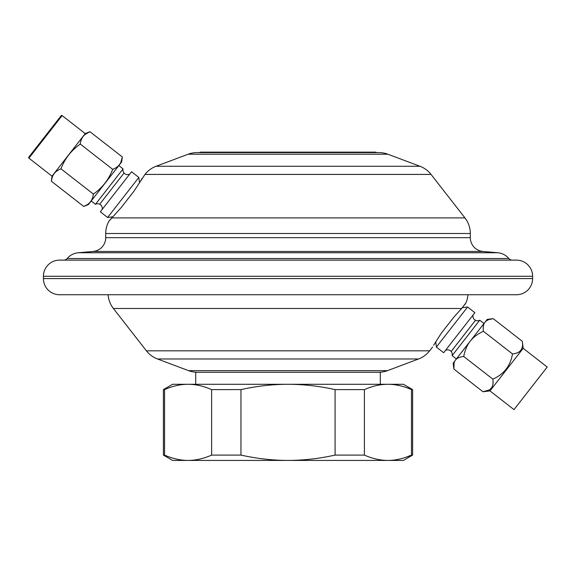 <?xml version="1.0" encoding="UTF-8"?>
<svg xmlns="http://www.w3.org/2000/svg" width="576" height="576" viewBox="0 0 576 576"><rect width="100%" height="100%" fill="white"/><g stroke="black" fill="none" stroke-linecap="round" stroke-linejoin="round"><path stroke-width="0.86" d="M532.62 278.59L532.62 276.278A16.15 16.15 0 0 0 516.47 260.129L59.573 260.129A16.15 16.15 0 0 0 43.416 276.278L43.416 278.59A16.15 16.15 0 0 0 59.573 294.739L516.47 294.739A16.15 16.15 0 0 0 532.62 278.59L43.416 278.59M67.212 258.53L508.824 258.53A4.615 4.615 0 0 0 512.316 260.129L63.727 260.129A4.615 4.615 0 0 0 67.212 258.53A16.157 16.157 0 0 1 78.394 252.742L93.082 251.46A13.846 13.846 0 0 0 105.725 237.665L105.725 233.503L470.318 233.503L470.318 237.665L105.725 237.665M508.824 258.53A16.157 16.157 0 0 0 497.642 252.742L482.954 251.46A13.846 13.846 0 0 1 470.318 237.665M156.082 166.27L419.962 166.27L387.886 154.217A25.38 25.38 0 0 0 378.958 152.597L197.078 152.597A25.38 25.38 0 0 0 188.15 154.217L156.082 166.27A25.38 25.38 -90 0 0 144.994 174.42L133.906 191.261L121.37 207.346L108.828 221.342A25.38 25.38 0 0 0 105.725 233.503M108.828 221.342L111.737 217.894L464.947 217.894A25.38 25.38 90 0 1 470.318 233.503M140.371 181.325L141.264 179.82M141.559 179.316L142.099 178.373M464.947 217.894L431.05 174.42A25.38 25.38 90 0 0 419.962 166.27M91.217 200.974L95.465 204.286L123.077 168.876L118.836 165.564M129.751 174.074A4.615 4.615 0 0 1 123.077 168.876M102.139 209.484A4.615 4.615 0 0 0 95.465 204.286M138.83 177.444L107.611 217.476L100.332 211.795L131.551 171.763L138.83 177.444L139.493 182.772M107.611 217.476L112.752 216.835M124.049 173.023L99.72 204.214M433.613 345.24L441.202 333.353L453.946 317.016L461.657 308.491L113.4 308.491A25.38 25.38 -90 0 1 108.101 294.739M461.657 308.491L465.977 302.825A25.38 25.38 -90 0 0 467.942 294.739M465.977 302.825L465.761 303.185M465.502 303.588L464.861 304.553M378.54 372.276A25.38 25.38 0 0 0 387.468 370.656L188.568 370.656A25.38 25.38 0 0 0 197.496 372.276M387.468 370.656L418.536 358.978L157.5 358.978L188.568 370.656M418.536 358.978A25.38 25.38 90 0 0 429.624 350.827L146.412 350.827A25.38 25.38 -90 0 0 157.5 358.978M432.59 347.018L429.624 350.827M113.4 308.491L146.412 350.827M483.991 323.518L479.743 320.206L452.131 355.615L456.379 358.927M445.457 350.41A4.615 4.615 0 0 1 452.131 355.615M473.076 315A4.615 4.615 0 0 0 479.743 320.206M436.378 347.047L467.597 307.015L474.876 312.689L443.657 352.721L436.378 347.047L435.715 341.712M467.597 307.015L462.42 307.656M451.166 351.468L475.488 320.278M380.318 384.271L380.318 372.276L195.718 372.276L195.718 384.271M164.563 455.098C172.49 458.611 180.331 460.39 188.1 460.426L172.642 460.426L163.411 455.098L164.563 455.098L164.563 389.606L163.411 389.606L172.642 384.271L188.1 384.271C195.869 384.307 203.71 386.086 211.63 389.606L240.955 389.606C256.802 386.086 272.484 384.307 288.022 384.271C303.552 384.307 319.241 386.086 335.088 389.606L364.406 389.606C372.326 386.086 380.174 384.307 387.936 384.271C395.705 384.307 403.553 386.086 411.473 389.606L411.473 455.098L412.625 455.098L403.394 460.426L387.936 460.426C395.705 460.39 403.553 458.611 411.473 455.098L406.022 457.229M364.406 455.098L335.088 455.098C319.241 458.611 303.552 460.39 288.022 460.426C272.484 460.39 256.802 458.611 240.955 455.098L211.63 455.098C203.71 458.611 195.869 460.39 188.1 460.426L387.936 460.426C380.174 460.39 372.326 458.611 364.406 455.098L364.406 389.606M399.442 459.115L395.323 459.878M164.563 389.606C172.49 386.086 180.331 384.307 188.1 384.271L403.394 384.271L412.625 389.606L406.022 387.468M399.442 385.582L395.323 384.818M211.63 455.098L211.63 389.606M240.955 455.098L240.955 389.606M335.088 455.098L335.088 389.606M200.102 152.597L375.941 152.597L375.941 152.136L200.102 152.136L200.102 152.597M87.221 204.689L83.729 206.46L88.423 204.559L121.63 161.978L122.328 156.967L120.83 162.346M28.922 158.155L62.122 115.574A0.691 0.691 0 0 0 61.157 115.697L28.8 157.183A0.691 0.691 0 0 0 28.922 158.155L52.027 176.177L51.329 181.195L83.729 206.46C89.489 204.314 92.707 200.196 93.384 194.083C102.355 187.819 108.792 179.568 112.68 169.337C118.44 167.198 121.658 163.073 122.328 156.967L89.928 131.695L85.075 134.46M52.2 177.379L51.329 181.195C52.006 175.082 55.217 170.957 60.977 168.818C64.872 158.58 71.302 150.336 80.28 144.072C80.95 137.959 84.168 133.834 89.928 131.695L85.234 133.596L52.027 176.177M93.384 194.083L60.977 168.818M112.68 169.337L80.28 144.072M57.024 170.906L56.621 171.194M62.122 115.574L85.234 133.596M523.181 348.307L547.2 367.042L513.994 409.622L489.974 390.888L523.181 348.307L522.317 341.323C523.577 349.063 520.301 353.268 512.482 353.93C510.466 365.875 503.914 374.285 492.826 379.145C494.078 386.892 490.802 391.097 482.99 391.752L453.902 369.072L454.082 362.959M489.974 390.888L482.99 391.752L488.88 390.082M512.482 353.93L483.394 331.25C477.518 334.044 473.119 337.37 470.182 341.222C467.165 345.002 465.012 350.086 463.73 356.465C459.641 356.962 456.876 358.186 455.436 360.13C453.902 362.009 453.391 364.99 453.902 369.072L453.154 363.06L454.687 361.325M522.317 341.323L493.222 318.643C489.146 319.14 486.382 320.364 484.934 322.308C483.394 324.18 482.882 327.161 483.394 331.25M492.826 379.145L463.73 356.465M490.226 389.174L491.191 388.202M492.977 383.148L493.013 381.924M516.593 353.045L517.255 352.793M519.818 351.266L520.69 350.381M488.959 319.586L493.222 318.643L487.21 319.385L455.436 360.13M532.62 276.278L43.416 276.278M497.642 252.742L78.394 252.742M482.954 251.46L93.082 251.46M144.994 174.42L431.05 174.42M188.15 154.217L387.886 154.217M412.625 455.098L412.625 389.606M163.411 455.098L163.411 389.606"/></g></svg>
